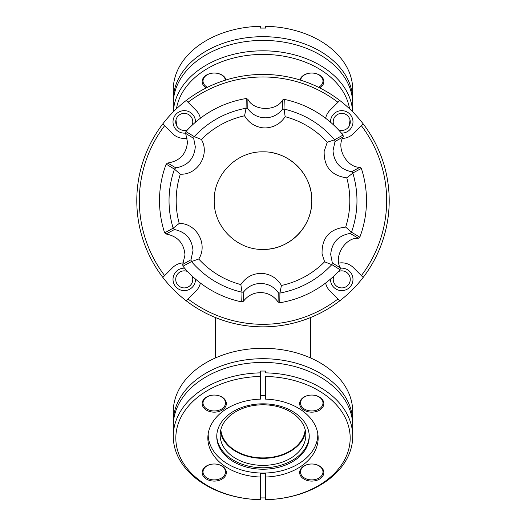 <?xml version="1.0" encoding="UTF-8"?>
<svg xmlns="http://www.w3.org/2000/svg" width="526" height="526" viewBox="0 0 526 526"><rect width="100%" height="100%" fill="white"/><g stroke="black" fill="none" stroke-linecap="round" stroke-linejoin="round"><path stroke-width="0.79" d="M220.848 429.643A42.212 29.85 180 0 0 263 457.909A42.212 29.85 180 0 0 305.152 429.643M278.096 302.023C273.783 295.914 267.918 292.752 260.501 292.528C253.46 292.712 247.766 295.625 243.433 301.253L243.742 291.805C248.068 286.394 253.723 283.606 260.705 283.455C268.063 283.652 273.895 286.69 278.208 292.574L278.096 302.023L279.779 302.759A103.49 103.49 0 0 0 340.072 269.707L340.355 267.892L332.327 262.901L331.768 264.683L324.614 261.797L322.063 253.841C321.728 237.752 329.605 228.836 345.687 227.094L351.526 232.222L359.83 237.173A103.49 103.49 0 0 0 361.349 168.425L359.922 167.275L351.585 171.732L352.847 173.107L346.772 177.86C331.393 175.664 323.852 166.834 324.147 151.37L327.251 142.257L334.615 139.765L343.051 135.05A103.49 103.49 0 0 0 284.277 99.361L282.567 100.025L282.258 109.474L284.079 109.06L285.158 116.7C280.404 123.814 273.776 127.562 265.255 127.943L263 127.844C254.952 126.825 248.805 122.814 244.564 115.805L246.089 108.185L246.221 98.52A103.49 103.49 0 0 0 185.928 131.572L185.645 133.387L193.673 138.377L195.31 146.774C194.16 158.813 187.65 165.835 175.783 167.84L167.649 163.021C179.734 161.14 186.342 154.138 187.48 142.027L185.645 133.387M182.746 264.407L184.981 254.919C183.969 243.229 177.663 236.253 166.078 234.004L174.415 229.546C185.77 231.907 191.964 238.903 193.003 250.527L190.991 259.772L182.746 264.407L182.949 266.228A103.49 103.49 0 0 0 241.723 301.917L243.433 301.253M332.327 262.901L330.69 254.499C331.84 242.466 338.349 235.444 350.217 233.439L358.351 238.258L359.83 237.173M351.585 171.732C340.223 169.372 334.03 162.376 332.997 150.745L335.016 141.507L343.254 136.872L343.051 135.05M282.258 109.474C277.925 114.892 272.271 117.673 265.288 117.824C257.931 117.627 252.105 114.583 247.792 108.704L247.904 99.256L246.221 98.52M263 249.429L263 249.429C236.93 250.06 213.576 226.798 214.214 200.643C213.576 174.573 236.838 151.218 263 151.85L263 151.85C289.07 151.212 312.424 174.481 311.786 200.643C312.424 226.706 289.155 250.067 263 249.429A48.786 48.786 0 0 0 272.626 152.81M241.723 301.917L242.019 292.259L240.842 284.579C246.161 276.729 253.545 273.007 263 273.435C271.074 274.473 277.222 278.484 281.43 285.473L279.911 293.094L279.779 302.759M324.614 261.797A86.816 86.816 0 0 1 281.43 285.473M346.772 177.86A86.816 86.816 0 0 1 345.687 227.094M285.158 116.7A86.816 86.816 0 0 1 327.251 142.257M167.649 163.021L166.17 164.112A103.49 103.49 0 0 0 164.651 232.854L166.078 234.004M247.904 99.256C253.479 111.098 276.472 111.604 282.567 100.025M343.254 136.872C335.785 147.622 346.838 167.787 359.922 167.275M358.351 238.258C345.306 237.167 333.372 256.82 340.355 267.892M241.914 292.219C221.847 287.439 205.028 277.228 191.471 261.586L182.949 266.228M331.768 264.683C317.592 279.681 300.339 289.136 280.016 293.061M340.072 269.707L331.853 264.617M352.847 173.107C358.745 192.878 358.311 212.55 351.546 232.111M361.349 168.425L352.834 173.001M284.079 109.06C304.153 113.84 320.972 124.051 334.529 139.692M284.277 99.361L283.981 109.02M185.928 131.572L194.232 136.596C208.408 121.598 225.654 112.143 245.977 108.218M164.651 232.854L173.153 228.172C167.255 208.362 167.689 188.696 174.454 169.168L166.17 164.112M240.842 284.579A86.816 86.816 0 0 1 198.743 259.022L191.471 261.586M243.742 291.805L242.019 292.259M191.385 261.514L190.991 259.772M279.911 293.094L278.208 292.574M351.526 232.222L350.217 233.439M334.615 139.765L335.016 141.507M246.089 108.185L247.792 108.704M194.232 136.596L201.386 139.482A86.816 86.816 0 0 1 244.564 115.805M193.673 138.377L194.147 136.661M174.474 169.056L175.783 167.84M201.386 139.482C210.236 154.361 197.684 175.151 180.313 174.185L174.454 169.168M173.153 228.172L179.221 223.418A86.816 86.816 0 0 1 180.313 174.185M174.415 229.546L173.166 228.277M179.221 223.418C196.579 223.195 208.25 244.511 198.743 259.022M352.722 436.278L352.722 425.869A89.722 63.442 180 0 0 263 362.427A89.722 63.442 180 0 0 173.278 425.869L173.278 436.278A89.722 63.442 180 0 0 260.455 499.7A87.178 61.647 0 0 1 175.822 438.079A87.178 61.647 0 0 1 260.455 376.458L260.455 399.122A55.151 38.996 0 0 0 207.849 438.079A55.151 38.996 0 0 0 260.455 477.036L260.455 473.433A55.151 38.996 0 0 0 263 473.479A55.151 38.996 0 0 0 265.545 473.433L265.545 477.036A55.151 38.996 0 0 0 318.151 438.079A55.151 38.996 0 0 0 265.545 399.122L265.545 376.458A87.178 61.647 0 0 1 350.178 438.079A87.178 61.647 0 0 1 265.545 499.7A89.722 63.442 180 0 0 352.722 436.278A89.722 63.442 180 0 0 265.545 372.862L265.545 371.06A89.722 63.442 0 0 0 263 371.034A89.722 63.442 0 0 0 260.455 371.06L260.455 372.862A89.722 63.442 180 0 0 173.278 436.278M173.31 424.009A89.722 63.442 0 0 1 173.278 422.154A89.722 63.442 0 0 1 263 358.706A89.722 63.442 0 0 1 352.722 422.154A89.722 63.442 0 0 1 352.69 424.009M173.278 422.154L173.278 411.74A89.722 63.442 0 0 1 263 348.297A89.722 63.442 0 0 1 352.722 411.74L352.722 422.154M311.747 479.896A11.243 7.949 0 0 1 300.504 471.947A11.243 7.949 0 0 1 311.747 463.998L311.747 463.998A11.243 7.949 0 0 1 322.99 471.947A11.243 7.949 0 0 1 311.747 479.896M311.747 410.964A11.243 7.949 0 0 1 300.504 403.008A11.243 7.949 0 0 1 311.747 395.059L311.747 395.059A11.243 7.949 0 0 1 322.99 403.008A11.243 7.949 0 0 1 311.747 410.964M214.253 410.964A11.243 7.949 0 0 1 203.01 403.008A11.243 7.949 0 0 1 214.253 395.059L214.253 395.059A11.243 7.949 0 0 1 225.496 403.008A11.243 7.949 0 0 1 214.253 410.964M214.253 479.896A11.243 7.949 0 0 1 203.01 471.947A11.243 7.949 0 0 1 214.253 463.998A11.243 7.949 0 0 1 225.496 471.947A11.243 7.949 0 0 1 214.253 479.896M260.455 395.526A55.151 38.996 0 0 1 263 395.486A55.151 38.996 0 0 1 265.545 395.526M311.747 481.099A12.091 8.547 -0 0 1 299.656 472.552A12.091 8.547 -0 0 1 311.747 463.998L311.747 463.998A12.091 8.547 -0 0 1 323.838 472.552A12.091 8.547 -0 0 1 311.747 481.099M311.747 412.16A12.091 8.547 0 0 1 299.656 403.613A12.091 8.547 0 0 1 311.747 395.059L311.747 395.059A12.091 8.547 0 0 1 323.838 403.613A12.091 8.547 0 0 1 311.747 412.16M214.253 412.16A12.091 8.547 -0 0 1 202.162 403.613A12.091 8.547 -0 0 1 214.253 395.059L214.253 395.059A12.091 8.547 -0 0 1 226.344 403.613A12.091 8.547 -0 0 1 214.253 412.16M214.253 481.099A12.091 8.547 0 0 1 202.162 472.552A12.091 8.547 0 0 1 214.253 463.998A12.091 8.547 0 0 1 226.344 472.552A12.091 8.547 0 0 1 214.253 481.099M265.545 497.898A89.722 63.442 0 0 1 263 497.925A89.722 63.442 0 0 1 260.455 497.898M265.545 499.7L265.545 477.036M260.455 477.036L260.455 499.7M260.455 376.458L260.455 372.862L260.455 376.458M187.618 129.731A8.528 8.528 0 0 1 175.73 121.894A8.528 8.528 0 0 1 184.258 113.366A8.528 8.528 0 0 1 192.089 125.26M333.911 125.26A8.528 8.528 0 0 1 341.742 113.366A8.528 8.528 0 0 1 350.27 121.894A8.528 8.528 0 0 1 338.382 129.731M338.382 271.548A8.528 8.528 0 0 1 350.27 279.385A8.528 8.528 0 0 1 341.742 287.913A8.528 8.528 0 0 1 333.911 276.019M192.089 276.019A8.528 8.528 0 0 1 184.258 287.913A8.528 8.528 0 0 1 175.73 279.385A8.528 8.528 0 0 1 187.618 271.548M363.17 277.412A126.207 126.207 0 0 0 363.17 123.866L361.355 125.681A123.663 123.663 0 0 1 361.355 275.598L363.17 277.412A126.207 126.207 0 0 1 186.224 300.813A126.207 126.207 0 0 0 339.776 300.813L337.962 298.998A123.663 123.663 0 0 1 188.038 298.998L195.955 291.082A16.543 16.543 0 0 0 200.393 283.041M173.31 101.991A89.722 63.442 -0 0 1 173.278 100.131A89.722 63.442 -0 0 1 263 36.682A89.722 63.442 -0 0 1 352.722 100.131A89.722 63.442 -0 0 1 352.69 101.991M352.722 111.88L352.722 103.846A89.722 63.442 180 0 0 263 40.403A89.722 63.442 180 0 0 173.278 103.846L173.278 111.88M176.427 108.803A87.178 61.647 -0 0 1 263 54.415A87.178 61.647 -0 0 1 349.573 108.803M350.014 119.829A87.178 61.647 -0 0 1 348.922 126.503M352.657 111.814A89.722 63.442 180 0 0 263 50.812A89.722 63.442 180 0 0 173.343 111.814M226.114 79.939A12.091 8.547 180 0 0 214.253 73.042L214.253 73.042A12.091 8.547 180 0 0 202.964 78.532A12.091 8.547 180 0 0 206.172 87.947M225.43 80.149A11.243 7.949 180 0 0 214.253 73.042L214.253 73.042A11.243 7.949 180 0 0 203.01 80.991A11.243 7.949 180 0 0 207.448 87.316M319.828 87.947A12.091 8.547 180 0 0 323.036 78.532A12.091 8.547 180 0 0 311.747 73.042A12.091 8.547 180 0 0 299.886 79.939M318.552 87.316A11.243 7.949 180 0 0 322.99 80.991A11.243 7.949 180 0 0 311.747 73.042A11.243 7.949 180 0 0 300.57 80.149M352.722 100.131L352.722 89.722A89.722 63.442 -0 0 0 265.545 26.3L265.545 28.102A89.722 63.442 180 0 0 263 28.075A89.722 63.442 180 0 0 260.455 28.102L260.455 26.3A89.722 63.442 -0 0 0 173.278 89.722L173.278 100.131M177.078 126.503A87.178 61.647 -0 0 1 175.986 119.829M260.455 395.598A54.809 38.76 0 0 1 263 395.559A54.809 38.76 0 0 1 265.545 395.598M317.803 433.72A54.809 38.76 0 0 1 317.809 434.312A54.809 38.76 0 0 1 263 473.071A54.809 38.76 0 0 1 208.191 434.312A54.809 38.76 0 0 1 208.197 433.72M263 403.823A46.242 32.697 0 0 1 309.242 436.521A46.242 32.697 0 0 1 263 469.218A46.242 32.697 0 0 1 216.758 436.521A46.242 32.697 0 0 1 263 403.823M216.771 435.798A46.242 32.697 180 0 0 263 467.778A46.242 32.697 180 0 0 309.229 435.798M263 404.783A42.849 30.298 180 0 0 220.151 435.081A42.849 30.298 180 0 0 263 465.378A42.849 30.298 180 0 0 305.849 435.081A42.849 30.298 180 0 0 263 404.783M220.44 431.57A42.849 30.298 180 0 0 263 458.356A42.849 30.298 180 0 0 305.56 431.57M342.558 138.423A16.543 16.543 0 0 0 353.446 133.597L361.355 125.681M363.17 123.866A126.207 126.207 0 0 0 339.776 100.466L337.962 102.281L339.776 100.466A126.207 126.207 0 0 0 186.224 100.466L188.038 102.281A123.663 123.663 0 0 1 337.962 102.281L330.045 110.197A16.543 16.543 0 0 0 325.607 118.238M183.442 262.862A16.543 16.543 0 0 0 172.554 267.688L164.645 275.598A123.663 123.663 0 0 1 164.645 125.681L172.554 133.597A16.543 16.543 0 0 0 187.131 138.187M200.393 118.238A16.543 16.543 0 0 0 195.955 110.197L188.038 102.281M195.494 279.082A11.243 11.243 0 0 1 184.258 290.628A11.243 11.243 0 0 1 173.015 279.385A11.243 11.243 0 0 1 184.56 268.148M340.46 268.214A11.243 11.243 0 0 1 352.985 279.385A11.243 11.243 0 0 1 341.742 290.628A11.243 11.243 0 0 1 330.506 279.082M330.506 122.196A11.243 11.243 0 0 1 341.742 110.651A11.243 11.243 0 0 1 352.985 121.894A11.243 11.243 0 0 1 341.44 133.131M185.54 133.065A11.243 11.243 0 0 1 173.015 121.894A11.243 11.243 0 0 1 184.258 110.651A11.243 11.243 0 0 1 195.494 122.196M325.607 283.041A16.543 16.543 0 0 0 330.045 291.082L337.962 298.998M361.355 275.598L353.446 267.688A16.543 16.543 0 0 0 338.869 263.092M188.038 298.998L186.224 300.813A126.207 126.207 0 0 1 162.83 277.412L164.645 275.598M164.645 125.681L162.83 123.866A126.207 126.207 0 0 0 162.83 277.412L163.599 276.643M162.83 123.866A126.207 126.207 0 0 1 186.224 100.466M310.728 317.48L310.728 358.015M215.272 317.48L215.272 358.015M317.809 434.312L317.809 433.759M208.191 434.312L208.191 433.759"/></g></svg>
